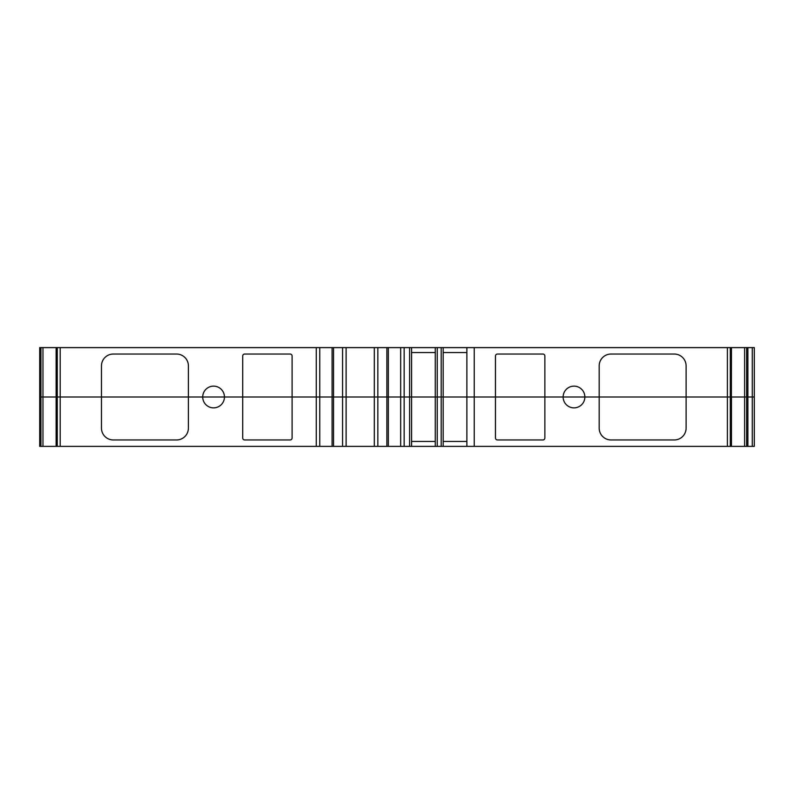 <?xml version="1.0" encoding="UTF-8"?>
<svg xmlns="http://www.w3.org/2000/svg" width="794" height="794" viewBox="0 0 794 794"><rect width="100%" height="100%" fill="white"/><g stroke="black" fill="none" stroke-linecap="round" stroke-linejoin="round"><path stroke-width="1.19" d="M377.845 347.613L346.105 347.613L346.105 397L435.271 397L435.271 347.613L377.845 347.613L377.845 397L386.877 397L386.877 446.387L39.7 446.387L39.7 347.613L56.126 347.613L56.126 397L42.965 397L42.965 347.613M747.879 446.387L747.879 397L754.3 397L754.3 446.387L744.613 446.387L744.613 397L731.453 397L731.453 446.387L443.171 446.387L443.171 397L495.476 397L495.476 356.01A1.975 1.975 -90 0 1 497.451 354.035L542.888 354.035A1.975 1.975 -90 0 1 544.863 356.01L544.863 397L495.476 397L495.476 437.99A1.975 1.975 -90 0 0 497.451 439.965L542.888 439.965A1.975 1.975 -90 0 0 544.863 437.99L544.863 397L563.135 397A10.868 10.868 -90 0 1 574.002 386.132A10.868 10.868 -90 0 1 584.86 397L563.135 397A10.868 10.868 -90 0 0 574.002 407.868A10.868 10.868 -90 0 0 584.86 397L599.182 397L599.182 365.885A11.85 11.85 -90 0 1 611.043 354.035L674.255 354.035A11.85 11.85 -90 0 1 686.105 365.885L686.105 397L599.182 397L599.182 428.115A11.85 11.85 -90 0 0 611.043 439.965L674.255 439.965A11.85 11.85 -90 0 0 686.105 428.115L686.105 397L730.311 397L730.311 347.613L474.246 347.613L474.246 446.387M731.383 446.387L731.383 397L746.648 397L746.648 347.613L730.311 347.613M746.648 446.387L746.648 397L747.879 397L744.613 397L744.613 347.613M40.931 446.387L40.931 397L39.7 397L42.965 397L40.931 397L40.931 347.613M42.965 446.387L42.965 397L56.195 397L56.126 347.613M57.277 446.387L57.277 397L56.126 397L56.126 446.387M56.195 446.387L56.195 397L101.473 397L101.473 365.885A11.85 11.85 -90 0 1 113.334 354.035L176.546 354.035A11.85 11.85 -90 0 1 188.396 365.885L188.396 397L101.473 397L101.473 428.115A11.85 11.85 -90 0 0 113.334 439.965L176.546 439.965A11.85 11.85 -90 0 0 188.396 428.115L188.396 397L202.718 397A10.868 10.868 -90 0 1 213.576 386.132A10.868 10.868 -90 0 1 224.444 397L202.718 397A10.868 10.868 -90 0 0 213.576 407.868A10.868 10.868 -90 0 0 224.444 397L242.716 397L242.716 356.01A1.975 1.975 -90 0 1 244.691 354.035L290.128 354.035A1.975 1.975 -90 0 1 292.103 356.01L292.103 397L242.716 397L242.716 437.99A1.975 1.975 -90 0 0 244.691 439.965L290.128 439.965A1.975 1.975 -90 0 0 292.103 437.99L292.103 397L342.571 397L342.571 446.387M377.845 446.387L377.845 397L333.54 397L333.54 446.387M443.171 441.444L443.171 446.387L435.271 446.387L435.271 397L443.171 397L443.171 441.444L466.882 441.444M730.311 446.387L730.311 397L731.383 397L727.393 397L727.393 347.613M437.246 446.387L437.246 347.613L443.171 347.613L443.171 397L466.882 397L466.882 446.387M400.662 446.387L386.877 446.387L386.877 397L409.595 397L409.595 446.387L400.662 446.387L400.662 347.613M411.57 347.613L411.57 446.387L409.595 446.387M435.271 446.387L411.57 446.387M744.613 446.387L731.453 446.387M441.196 446.387L441.196 347.613M411.57 441.444L435.271 441.444M474.246 347.613L466.882 347.613L466.882 397L727.393 397L727.393 446.387M409.595 347.613L409.595 397L443.171 397M466.882 352.556L443.171 352.556L443.171 347.613L466.882 347.613M435.271 347.613L437.246 347.613M346.105 347.613L56.195 347.613M57.277 347.613L57.277 397L333.54 397L333.54 347.613M731.383 347.613L731.383 397L731.453 347.613M752.285 446.387L752.285 347.613L754.3 347.613L754.3 397L747.879 397L747.879 347.613L746.648 347.613M752.285 347.613L747.879 347.613M346.105 446.387L346.105 397L342.571 397L342.571 347.613M386.877 347.613L386.877 446.387M435.271 352.556L411.57 352.556M388.326 347.613L388.326 446.387M404.156 347.613L404.156 446.387M374.311 347.613L374.311 446.387M332.091 347.613L332.091 446.387M319.754 347.613L319.754 446.387M316.26 347.613L316.26 446.387M60.195 446.387L60.195 347.613"/></g></svg>

